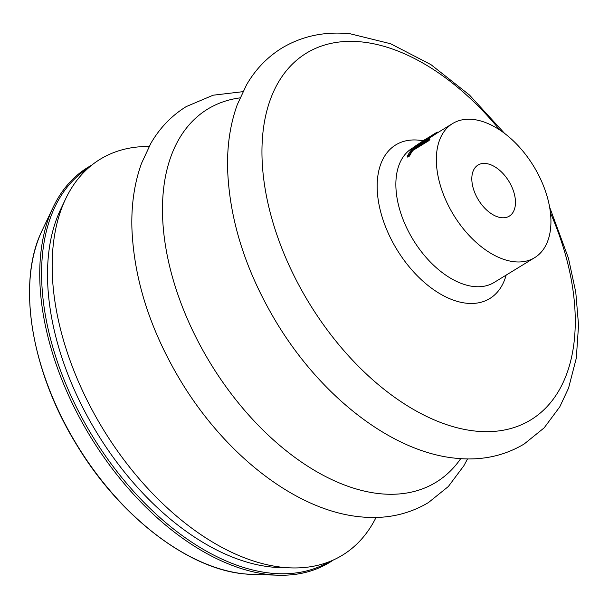 <?xml version="1.0" encoding="UTF-8"?>
<svg xmlns="http://www.w3.org/2000/svg" width="609" height="609" viewBox="0 0 609 609"><rect width="100%" height="100%" fill="white"/><g stroke="black" fill="none" stroke-linecap="round" stroke-linejoin="round"><path stroke-width="0.91" d="M149.098 146.487A232.09 138.357 58.5 0 0 65.62 198.915L60.573 209.542A225.185 134.246 58.5 0 0 93.908 427.853A225.185 134.246 58.5 0 0 271.241 567.002A225.185 134.246 58.5 0 0 279.607 567.558L291.361 567.9A232.09 138.357 58.5 0 0 376.05 517.452M65.62 198.915A232.09 138.357 58.5 0 0 99.975 423.917A232.09 138.357 58.5 0 0 282.743 567.329A232.09 138.357 58.5 0 0 291.361 567.9M501.572 217.718A29.948 17.851 58.5 0 0 509.269 216.149A29.948 17.851 58.5 0 0 511.834 186.902A29.948 17.851 58.5 0 0 485.716 163.494A29.948 17.851 58.5 0 0 478.012 165.054A29.948 17.851 58.5 0 0 475.454 194.301A29.948 17.851 58.5 0 0 501.572 217.718M472.828 119.433A78.614 46.863 58.5 0 0 452.616 123.543A78.614 46.863 58.5 0 0 445.887 200.315A78.614 46.863 58.5 0 0 514.453 261.771A78.614 46.863 58.5 0 0 534.664 257.66A78.614 46.863 58.5 0 0 541.393 180.896A78.614 46.863 58.5 0 0 472.828 119.433M437.643 132.709L437.254 132.069A79.36 47.312 58.5 0 0 437.079 132.176L437.468 132.815L413.846 148.276L413.404 147.675A79.36 47.312 58.5 0 1 414.523 146.594L422.075 141.562A79.36 47.312 58.5 0 1 424.648 139.781L426.49 138.654A79.36 47.312 58.5 0 0 424.511 139.979L436.158 132.739L413.404 147.675M407.2 156.612A79.36 47.312 58.5 0 1 411.463 149.844L429.406 138.867L429.87 139.446A78.614 46.863 58.5 0 0 428.972 140.603L412.872 150.453A78.614 46.863 58.5 0 0 409.545 156.003L407.703 157.122L407.2 156.612L409.042 155.485L409.545 156.003M437.079 132.176L436.158 132.739M427.708 137.946A79.36 47.312 58.5 0 0 426.49 138.654M429.406 138.867A79.36 47.312 58.5 0 0 428.508 140.032L428.972 140.603M428.508 140.032L412.4 149.89L412.872 150.453M412.4 149.89A79.36 47.312 58.5 0 0 409.042 155.485M88.145 168.198A230.742 137.558 58.5 0 0 70.088 393.848A230.742 137.558 58.5 0 0 270.853 573.168A230.742 137.558 58.5 0 0 328.967 561.833M307.438 571.889A231.435 137.969 -121.5 0 1 278.26 575.201A231.435 137.969 -121.5 0 1 269.665 574.63A231.435 137.969 -121.5 0 1 87.414 431.629A231.435 137.969 -121.5 0 1 53.158 207.258A231.435 137.969 -121.5 0 1 69.388 182.791M252.499 574.439L244.415 573.906C187.884 568.928 119.471 516.158 76.696 444.859C30.998 371.087 16.512 282.157 42.105 230.537A216.317 128.956 58.5 0 0 74.123 440.246A216.317 128.956 58.5 0 0 244.475 573.906A216.317 128.956 58.5 0 0 252.499 574.439L278.26 575.201C297.618 575.733 314.762 571.463 329.705 562.381L333.443 559.953M239.992 97.889A218.738 130.402 58.5 0 0 178.78 297.093A218.738 130.402 58.5 0 0 379.803 493.701A218.738 130.402 58.5 0 0 460.701 458.653M499.7 129.923A214.924 128.126 58.5 0 0 361.7 41.937A214.924 128.126 58.5 0 0 272.687 221.539A214.924 128.126 58.5 0 0 475.492 431.088A214.924 128.126 58.5 0 0 550.422 212.838M423.11 140.786A90.056 53.683 58.5 0 0 418.954 140.184A90.056 53.683 58.5 0 0 381.66 215.434A90.056 53.683 58.5 0 0 466.639 303.236A90.056 53.683 58.5 0 0 506.163 275.101M413.755 147.317L412.133 148.314A78.614 46.863 58.5 0 0 405.404 225.079A78.614 46.863 58.5 0 0 473.969 286.542A78.614 46.863 58.5 0 0 494.181 282.431L534.664 257.66M467.537 458.92L463.883 465.718L448.315 486.545L428.462 502.554C408.114 514.674 385.337 519.424 360.132 516.805C296.218 510.677 225.893 455.441 181.101 381.607C150.103 330.162 133.698 278.709 131.879 227.248C131.338 203.878 134.566 182.533 141.577 163.204L150.804 143.435C159.764 127.951 171.571 115.672 186.225 106.598L213.112 95.21L242.862 91.685M549.577 206.969L568.463 258.239L575.779 292.274L578.55 325.183L576.312 358.107L568.578 388.062L559.77 406.858L544.141 427.868L524.174 443.999C503.833 456.118 481.057 460.868 455.844 458.242C391.93 452.122 321.605 396.885 276.813 323.052C245.815 271.599 229.41 220.146 227.599 168.693C227.05 145.323 230.286 123.977 237.289 104.649L246.516 84.879C255.476 69.396 267.282 57.117 281.937 48.042C302.285 35.923 325.061 31.173 350.266 33.799L390.651 43.757L430.936 64.623L469.486 95.034L504.541 133.356M42.105 230.537L53.158 207.258C61.494 189.78 73.11 176.458 87.993 167.292L91.86 165.062M452.616 123.543L436.546 133.379"/></g></svg>
